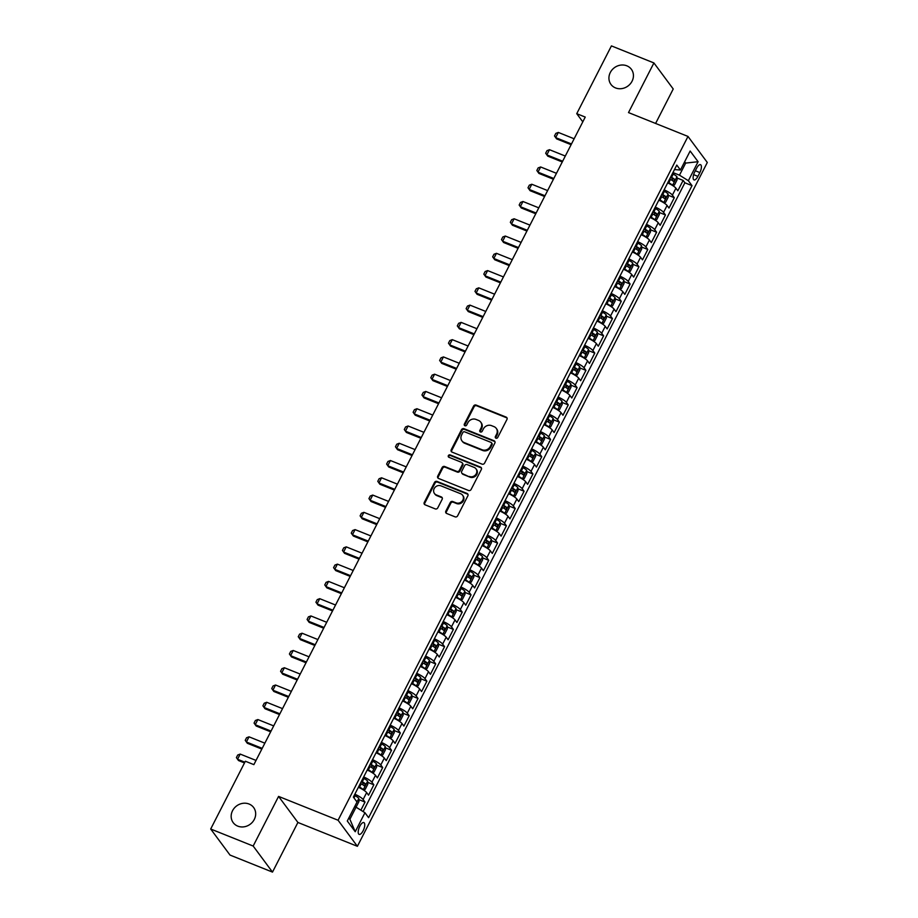 <?xml version="1.0" encoding="UTF-8"?>
<svg xmlns="http://www.w3.org/2000/svg" width="918" height="918" viewBox="0 0 918 918"><rect width="100%" height="100%" fill="white"/><g stroke="black" fill="none" stroke-linecap="round" stroke-linejoin="round"><path stroke-width="1.38" d="M495.949 438.196A1.366 1.228 -36.6 0 0 497.717 437.473L506.943 419.469A1.951 1.744 -36.6 0 0 506.139 417.105L476.109 405.067A1.951 1.744 -36.6 0 0 473.573 406.089L464.359 424.093A1.366 1.228 -36.6 0 0 464.921 425.757A1.366 1.228 -36.6 0 0 466.688 425.034L467.882 422.705A6.231 5.6 -36.6 0 1 475.994 419.423L478.496 420.421A6.231 5.6 -36.6 0 1 480.734 422.131A6.231 5.6 -36.6 0 1 481.066 427.983L479.873 430.324A1.366 1.228 -36.6 0 0 480.435 431.976A1.366 1.228 -36.6 0 0 482.202 431.253L483.396 428.924A6.231 5.6 -36.6 0 1 491.509 425.642L494.022 426.64A6.231 5.6 -36.6 0 1 496.248 428.35A6.231 5.6 -36.6 0 1 496.581 434.214L495.387 436.543A1.366 1.228 -36.6 0 0 495.949 438.196M249.076 804.03A12.703 11.406 -36.6 0 0 234.297 808.092A12.703 11.406 -36.6 0 0 233.206 822.643A12.703 11.406 -36.6 0 0 237.762 826.131A12.703 11.406 -36.6 0 0 252.542 822.058A12.703 11.406 -36.6 0 0 253.632 807.507A12.703 11.406 -36.6 0 0 249.076 804.03M626.833 65.821A12.703 11.406 -36.6 0 0 612.054 69.883A12.703 11.406 -36.6 0 0 610.975 84.433A12.703 11.406 -36.6 0 0 615.53 87.921A12.703 11.406 -36.6 0 0 630.299 83.848A12.703 11.406 -36.6 0 0 631.389 69.298A12.703 11.406 -36.6 0 0 626.833 65.821M363.149 830.733A6.357 2.456 111.8 0 0 363.849 822.585A6.357 2.456 111.8 0 0 359.81 826.223A6.357 2.456 111.8 0 0 359.11 834.37A6.357 2.456 111.8 0 0 363.149 830.733M445.861 511.108A1.951 1.744 -36.6 0 0 446.664 513.472L455.087 516.857A1.951 1.744 -36.6 0 0 457.623 515.824L467.859 495.823A1.951 1.744 -36.6 0 0 467.067 493.459L437.037 481.422A1.951 1.744 -36.6 0 0 434.501 482.443L424.265 502.444A1.951 1.744 -36.6 0 0 425.068 504.808L435.235 508.893A1.951 1.744 -36.6 0 0 437.771 507.872L442.155 499.312A1.951 1.744 -36.6 0 0 441.351 496.948L436.302 494.917A5.21 4.682 -36.6 0 1 434.891 487.527A5.21 4.682 -36.6 0 1 440.95 485.851L460.721 493.781A5.21 4.682 -36.6 0 1 462.144 501.171A5.21 4.682 -36.6 0 1 456.074 502.846L452.781 501.526A1.951 1.744 -36.6 0 0 450.245 502.548L445.861 511.108L446.389 511.819A1.951 1.744 -36.6 0 0 446.286 513.254M278.579 796.399L253.173 846.04L210.692 829.011L230.005 855.06L272.497 872.1L297.902 822.459L357.389 846.304L338.076 820.244L278.579 796.399L297.902 822.459M655.601 123.448L673.227 88.989L653.914 62.94L628.509 112.581L687.995 136.438L338.076 820.244M653.914 62.94L611.422 45.9L576.745 113.683L582.804 121.853M210.692 829.011L245.37 761.229L253.873 764.637L585.236 117.079L576.745 113.683M482.065 464.141A1.951 1.744 -36.6 0 0 484.601 463.108L494.836 443.107A1.951 1.744 -36.6 0 0 494.033 440.743L464.003 428.706A1.951 1.744 -36.6 0 0 461.467 429.739L451.231 449.74A1.951 1.744 -36.6 0 0 452.035 452.104L482.065 464.141M481.353 469.465L471.118 489.466A1.951 1.744 -36.6 0 1 468.582 490.499L438.552 478.45A1.951 1.744 -36.6 0 1 437.748 476.086L442.132 467.537A1.951 1.744 -36.6 0 1 444.668 466.505L456.843 471.393A1.951 1.744 -36.6 0 0 459.379 470.36L462.282 464.68A1.951 1.744 -36.6 0 0 461.49 462.316L448.81 457.233A1.366 1.228 -36.6 0 1 450.015 454.869L480.55 467.101A1.951 1.744 -36.6 0 1 481.353 469.465M360.866 810.181L365.02 802.08L358.869 799.612M354.841 794.219A7.941 1.698 27.1 0 1 363.115 799.509L366.649 792.601L368.554 795.172L373.856 784.81L367.705 782.343M363.677 776.949A7.941 1.698 27.1 0 1 371.951 782.239L375.485 775.331L377.39 777.902L382.691 767.54L376.541 765.073M372.513 759.679A7.941 1.698 27.1 0 1 380.786 764.969L384.321 758.061L386.226 760.632L391.527 750.27L385.376 747.803M381.349 742.41A7.941 1.698 27.1 0 1 389.622 747.7L393.156 740.792L395.061 743.362L400.363 733L394.212 730.533M390.184 725.14A7.941 1.698 27.1 0 1 398.458 730.43L401.992 723.522L403.897 726.092L409.199 715.73L403.048 713.263M399.02 707.87A7.941 1.698 27.1 0 1 407.294 713.16L410.828 706.252L412.733 708.822L418.034 698.472L411.884 696.005M407.856 690.6A7.941 1.698 27.1 0 1 416.129 695.901L419.664 688.993L421.569 691.564L426.87 681.202L420.719 678.735M416.692 673.342A7.941 1.698 27.1 0 1 424.965 678.631L428.499 671.724L430.416 674.294L435.717 663.932L429.555 661.465M425.527 656.072A7.941 1.698 27.1 0 1 433.812 661.362L437.347 654.454L439.252 657.024L444.553 646.662L438.391 644.195M434.363 638.802A7.941 1.698 27.1 0 1 442.648 644.092L446.182 637.184L448.087 639.754L453.389 629.392L447.227 626.925M443.199 621.532A7.941 1.698 27.1 0 1 451.484 626.822L455.018 619.914L456.923 622.484L462.224 612.122L456.074 609.655M452.035 604.262A7.941 1.698 27.1 0 1 460.32 609.552L463.854 602.644L465.759 605.214L471.06 594.864L464.91 592.397M460.87 586.992A7.941 1.698 27.1 0 1 469.155 592.294L472.69 585.386L474.595 587.956L479.896 577.594L473.745 575.127M469.706 569.734A7.941 1.698 27.1 0 1 477.991 575.024L481.525 568.116L483.43 570.686L488.732 560.324L482.581 557.857M478.542 552.464A7.941 1.698 27.1 0 1 486.827 557.754L490.361 550.846L492.266 553.416L497.567 543.054L491.417 540.587M487.389 535.194A7.941 1.698 27.1 0 1 495.663 540.484L499.197 533.576L501.102 536.146L506.403 525.784L500.253 523.317M496.225 517.924A7.941 1.698 27.1 0 1 504.498 523.214L508.033 516.306L509.938 518.877L515.239 508.515L509.088 506.047M505.061 500.654A7.941 1.698 27.1 0 1 513.334 505.944L516.868 499.036L518.773 501.607L524.075 491.245L517.924 488.778M513.896 483.384A7.941 1.698 27.1 0 1 522.17 488.674L525.704 481.778L527.609 484.348L532.91 473.986L526.76 471.519M522.732 466.114A7.941 1.698 27.1 0 1 531.006 471.416L534.54 464.508L536.445 467.078L541.746 456.716L535.596 454.249M531.568 448.856A7.941 1.698 27.1 0 1 539.841 454.146L543.376 447.238L545.281 449.809L550.582 439.447L544.431 436.979M540.404 431.586A7.941 1.698 27.1 0 1 548.677 436.876L552.211 429.968L554.116 432.539L559.429 422.177L553.267 419.71M549.239 414.316A7.941 1.698 27.1 0 1 557.513 419.606L561.047 412.698L562.963 415.269L568.265 404.907L562.103 402.44M558.075 397.046A7.941 1.698 27.1 0 1 566.36 402.336L569.894 395.428L571.799 397.999L577.101 387.637L570.939 385.17M566.911 379.777A7.941 1.698 27.1 0 1 575.196 385.067L578.73 378.159L580.635 380.729L585.936 370.379L579.774 367.911M575.747 362.507A7.941 1.698 27.1 0 1 584.032 367.808L587.566 360.9L589.471 363.471L594.772 353.109L588.622 350.642M584.582 345.248A7.941 1.698 27.1 0 1 592.867 350.538L596.402 343.63L598.306 346.201L603.608 335.839L597.457 333.372M593.418 327.978A7.941 1.698 27.1 0 1 601.703 333.268L605.237 326.36L607.142 328.931L612.444 318.569L606.293 316.102M602.254 310.709A7.941 1.698 27.1 0 1 610.539 315.999L614.073 309.091L615.978 311.661L621.279 301.299L615.129 298.832M611.09 293.439A7.941 1.698 27.1 0 1 619.375 298.729L622.909 291.821L624.814 294.391L630.115 284.029L623.965 281.562M619.937 276.169A7.941 1.698 27.1 0 1 628.21 281.459L631.745 274.551L633.649 277.121L638.951 266.759L632.8 264.292M628.773 258.899A7.941 1.698 27.1 0 1 637.046 264.189L640.58 257.292L642.485 259.863L647.787 249.501L641.636 247.034M637.608 241.641A7.941 1.698 27.1 0 1 645.882 246.931L649.416 240.023L651.321 242.593L656.622 232.231L650.472 229.764M646.444 224.371A7.941 1.698 27.1 0 1 654.718 229.661L658.252 222.753L660.157 225.323L665.458 214.961L659.308 212.494M655.28 207.101A7.941 1.698 27.1 0 1 663.553 212.391L667.088 205.483L668.992 208.053L674.294 197.691L672.389 195.121A7.941 1.698 -152.9 0 0 664.116 189.831M668.143 195.224L674.294 197.691M696.624 168.212L694.674 172.01A6.151 2.375 111.8 0 0 694.008 179.905A6.151 2.375 111.8 0 0 697.909 176.371L699.86 172.573A6.151 2.375 111.8 0 0 700.526 164.678A6.151 2.375 111.8 0 0 696.624 168.212M357.389 846.304L707.308 162.486L687.995 136.438M348.874 817.927L349.884 819.269L356.069 807.186L364.951 812.728L368.6 817.663L692.023 185.643L688.362 180.72L679.481 175.177L672.951 172.561M364.951 812.728L355.232 831.719L347.291 821.013L357.022 802.022L353.361 797.099L676.784 165.079L680.433 170.014L690.152 151.022L698.093 161.717L688.362 180.72M363.115 811.581L684.885 182.785L683.13 180.421L677.828 190.783L675.923 188.213A7.941 1.698 -152.9 0 0 667.65 182.923M663.553 212.391L665.458 214.961M654.718 229.661L656.622 232.231M645.882 246.931L647.787 249.501M637.046 264.189L638.951 266.759M628.21 281.459L630.115 284.029M619.375 298.729L621.279 301.299M610.539 315.999L612.444 318.569M601.703 333.268L603.608 335.839M592.867 350.538L594.772 353.109M584.032 367.808L585.936 370.379M575.196 385.067L577.101 387.637M566.36 402.336L568.265 404.907M557.513 419.606L559.429 422.177M548.677 436.876L550.582 439.447M539.841 454.146L541.746 456.716M531.006 471.416L532.91 473.986M522.17 488.674L524.075 491.245M513.334 505.944L515.239 508.515M504.498 523.214L506.403 525.784M495.663 540.484L497.567 543.054M486.827 557.754L488.732 560.324M477.991 575.024L479.896 577.594M469.155 592.294L471.06 594.864M460.32 609.552L462.224 612.122M451.484 626.822L453.389 629.392M442.648 644.092L444.553 646.662M433.812 661.362L435.717 663.932M424.965 678.631L426.87 681.202M416.129 695.901L418.034 698.472M407.294 713.16L409.199 715.73M398.458 730.43L400.363 733M389.622 747.7L391.527 750.27M380.786 764.969L382.691 767.54M371.951 782.239L373.856 784.81M363.115 799.509L365.02 802.08M356.069 807.186L354.658 806.624M679.481 175.177L685.666 163.083L684.667 161.74M684.266 162.52L685.666 163.083L698.093 161.717M674.466 169.601L680.433 170.014M253.173 846.04L272.497 872.1M676.979 177.954L683.13 180.421M684.885 182.785L692.023 185.643M667.088 205.483A7.941 1.698 -152.9 0 0 658.814 200.193M658.252 222.753A7.941 1.698 -152.9 0 0 649.978 217.463M649.416 240.023A7.941 1.698 -152.9 0 0 641.143 234.733M640.58 257.292A7.941 1.698 -152.9 0 0 632.307 251.991M631.745 274.551A7.941 1.698 -152.9 0 0 623.471 269.261M622.909 291.821A7.941 1.698 -152.9 0 0 614.635 286.531M614.073 309.091A7.941 1.698 -152.9 0 0 605.788 303.801M605.237 326.36A7.941 1.698 -152.9 0 0 596.952 321.07M596.402 343.63A7.941 1.698 -152.9 0 0 588.117 338.34M587.566 360.9A7.941 1.698 -152.9 0 0 579.281 355.599M578.73 378.159A7.941 1.698 -152.9 0 0 570.445 372.869M569.894 395.428A7.941 1.698 -152.9 0 0 561.609 390.139M561.047 412.698A7.941 1.698 -152.9 0 0 552.774 407.408M552.211 429.968A7.941 1.698 -152.9 0 0 543.938 424.678M543.376 447.238A7.941 1.698 -152.9 0 0 535.102 441.948M534.54 464.508A7.941 1.698 -152.9 0 0 526.266 459.218M525.704 481.778A7.941 1.698 -152.9 0 0 517.431 476.476M516.868 499.036A7.941 1.698 -152.9 0 0 508.595 493.746M508.033 516.306A7.941 1.698 -152.9 0 0 499.759 511.016M499.197 533.576A7.941 1.698 -152.9 0 0 490.923 528.286M490.361 550.846A7.941 1.698 -152.9 0 0 482.076 545.556M481.525 568.116A7.941 1.698 -152.9 0 0 473.24 562.826M472.69 585.386A7.941 1.698 -152.9 0 0 464.405 580.084M463.854 602.644A7.941 1.698 -152.9 0 0 455.569 597.354M455.018 619.914A7.941 1.698 -152.9 0 0 446.733 614.624M446.182 637.184A7.941 1.698 -152.9 0 0 437.897 631.894M437.347 654.454A7.941 1.698 -152.9 0 0 429.062 649.164M428.499 671.724A7.941 1.698 -152.9 0 0 420.226 666.434M419.664 688.993A7.941 1.698 -152.9 0 0 411.39 683.703M410.828 706.252A7.941 1.698 -152.9 0 0 402.554 700.962M401.992 723.522A7.941 1.698 -152.9 0 0 393.719 718.232M393.156 740.792A7.941 1.698 -152.9 0 0 384.883 735.502M384.321 758.061A7.941 1.698 -152.9 0 0 376.047 752.771M375.485 775.331A7.941 1.698 -152.9 0 0 367.211 770.041M366.649 792.601A7.941 1.698 -152.9 0 0 358.376 787.311M355.232 831.719L349.884 819.269M495.789 438.115A1.366 1.228 -36.6 0 1 495.904 437.243L497.097 434.914A6.231 5.6 -36.6 0 0 496.776 429.062L496.248 428.35M480.734 422.131L481.261 422.842A6.231 5.6 -36.6 0 1 481.583 428.695L480.389 431.024A1.366 1.228 -36.6 0 0 480.275 431.896M507.046 418.023A1.951 1.744 -36.6 0 0 506.656 417.805L476.626 405.767A1.951 1.744 -36.6 0 0 474.09 406.789L464.875 424.804A1.366 1.228 -36.6 0 0 464.76 425.677M494.951 441.673A1.951 1.744 -36.6 0 0 494.561 441.455L464.531 429.417A1.951 1.744 -36.6 0 0 461.995 430.439L451.759 450.44A1.951 1.744 -36.6 0 0 451.656 451.874M491.543 444.037A1.366 1.228 -36.6 0 0 490.992 442.384L464.623 431.816A1.366 1.228 -36.6 0 0 462.856 432.539L461.593 434.994A6.231 5.6 -36.6 0 0 461.926 440.847A6.231 5.6 -36.6 0 0 464.164 442.556L482.179 449.786A6.231 5.6 -36.6 0 0 490.292 446.492L491.543 444.037L492.071 444.748A1.366 1.228 -36.6 0 0 492.002 443.463L491.474 442.763M461.926 440.847L462.442 441.547A6.231 5.6 -36.6 0 0 464.68 443.256L464.164 442.556M492.071 444.748L490.809 447.204A6.231 5.6 -36.6 0 1 482.696 450.486L464.68 443.256M462.179 462.856L462.706 463.556A1.951 1.744 -36.6 0 1 462.81 465.392L459.907 471.072A1.951 1.744 -36.6 0 1 457.371 472.093L445.184 467.205A1.951 1.744 -36.6 0 0 442.648 468.237L438.276 476.798A1.951 1.744 -36.6 0 0 438.161 478.232M481.457 468.031A1.951 1.744 -36.6 0 0 481.066 467.813L450.543 455.569A1.366 1.228 -36.6 0 0 448.65 457.164M469.477 476.453A5.21 4.682 -36.6 0 0 475.994 468.823A5.21 4.682 -36.6 0 0 474.124 467.388L467.159 464.6A1.951 1.744 -36.6 0 0 464.623 465.621L461.72 471.301A1.951 1.744 -36.6 0 0 462.511 473.665L470.005 477.165A5.21 4.682 -36.6 0 0 476.511 469.523L475.994 468.823M461.823 473.126L462.339 473.837A1.951 1.744 -36.6 0 0 463.039 474.365L462.511 473.665M470.005 477.165L463.039 474.365M462.58 495.204L463.108 495.915A5.21 4.682 -36.6 0 1 456.602 503.546L453.308 502.226A1.951 1.744 -36.6 0 0 450.772 503.259L446.389 511.819M434.444 493.494L434.96 494.194A5.21 4.682 -36.6 0 0 436.83 495.628L436.302 494.917M442.269 497.866A1.951 1.744 -36.6 0 0 441.879 497.648L436.83 495.628M467.973 494.389A1.951 1.744 -36.6 0 0 467.583 494.171L437.553 482.122A1.951 1.744 -36.6 0 0 435.017 483.155L424.782 503.156A1.951 1.744 -36.6 0 0 424.678 504.59M672.056 185.172L674.432 185.034L677.082 179.859L676.922 176.715A5.267 1.125 -152.9 0 0 673.227 174.099L672.389 173.651M669.417 183.738L667.719 182.774M672.504 185.356A5.267 1.125 -152.9 0 0 668.809 182.728L667.971 182.292M669.658 179.01L670.484 179.446A5.267 1.125 27.1 0 1 673.582 181.466L674.638 179.389A5.267 1.125 -152.9 0 0 671.551 177.369L670.714 176.933M670.461 177.426L672.194 178.413L672.401 180.031M574.14 138.779L558.316 132.433L555.665 137.62L571.489 143.954M558.316 132.433L555.826 133.374L554.506 135.967L556.606 138.882L571.111 144.7M663.221 202.442L665.596 202.304L668.247 197.129L668.086 193.985A5.267 1.125 -152.9 0 0 664.391 191.357L663.553 190.921M660.581 201.008L658.883 200.044M663.668 202.626A5.267 1.125 -152.9 0 0 659.973 199.998L659.135 199.55M660.822 196.28L661.649 196.716A5.267 1.125 27.1 0 1 664.735 198.724L665.802 196.659A5.267 1.125 -152.9 0 0 662.716 194.639L661.878 194.203M661.626 194.696L663.358 195.672L663.565 197.301M565.304 156.049L549.48 149.703L546.83 154.878L562.654 161.224M549.48 149.703L546.99 150.644L545.671 153.226L547.759 156.152L562.275 161.97M654.385 219.712L656.76 219.574L659.411 214.387L659.25 211.255A5.267 1.125 -152.9 0 0 655.555 208.627L654.718 208.191M651.746 218.277L650.047 217.314M654.821 219.895A5.267 1.125 -152.9 0 0 651.137 217.268L650.3 216.82M651.975 213.538L652.813 213.986A5.267 1.125 27.1 0 1 655.9 215.994L656.967 213.928A5.267 1.125 -152.9 0 0 653.88 211.909L653.042 211.473M652.79 211.966L654.523 212.942L654.729 214.56M556.469 173.318L540.645 166.973L537.982 172.148L553.818 178.494M540.645 166.973L538.155 167.902L536.835 170.496L538.923 173.422L553.439 179.239M645.549 236.982L647.913 236.844L650.564 231.657L650.403 228.525A5.267 1.125 -152.9 0 0 646.72 225.897L645.882 225.461M642.91 235.536L641.212 234.583M645.985 237.154A5.267 1.125 -152.9 0 0 642.302 234.538L641.464 234.09M643.139 230.808L643.977 231.256A5.267 1.125 27.1 0 1 647.064 233.264L648.131 231.198A5.267 1.125 -152.9 0 0 645.044 229.179L644.207 228.743M643.954 229.225L645.687 230.211L645.893 231.829M547.621 190.588L531.797 184.243L529.147 189.418L544.971 195.763M531.797 184.243L529.319 185.172L527.999 187.765L530.088 190.692L544.604 196.498M636.702 254.252L639.077 254.114L641.728 248.927L641.567 245.794A5.267 1.125 -152.9 0 0 637.884 243.167L637.046 242.731M634.074 252.806L632.376 251.853M637.149 254.424A5.267 1.125 -152.9 0 0 633.466 251.796L632.628 251.36M634.304 248.078L635.141 248.514A5.267 1.125 27.1 0 1 638.228 250.534L639.295 248.457A5.267 1.125 -152.9 0 0 636.197 246.449L635.371 246.001M635.118 246.494L636.851 247.481L637.058 249.099M538.786 207.847L522.962 201.501L520.311 206.688L536.135 213.033M522.962 201.501L520.483 202.442L519.163 205.035L521.252 207.95L535.756 213.768M627.866 271.521L630.241 271.372L632.892 266.197L632.731 263.064A5.267 1.125 -152.9 0 0 629.048 260.437L628.21 259.989M625.238 270.076L623.54 269.123M628.314 271.694A5.267 1.125 -152.9 0 0 624.63 269.066L623.792 268.63M625.468 265.348L626.305 265.784A5.267 1.125 27.1 0 1 629.392 267.804L630.459 265.727A5.267 1.125 -152.9 0 0 627.361 263.718L626.535 263.271M626.283 263.764L628.004 264.751L628.222 266.369M529.95 225.117L514.126 218.771L511.475 223.958L527.299 230.303M514.126 218.771L511.647 219.712L510.328 222.305L512.416 225.22L526.921 231.038M619.03 288.78L621.406 288.642L624.056 283.467L623.896 280.334A5.267 1.125 -152.9 0 0 620.212 277.706L619.375 277.259M616.391 287.345L614.704 286.382M619.478 288.963A5.267 1.125 -152.9 0 0 615.794 286.336L614.957 285.9M616.632 282.618L617.47 283.054A5.267 1.125 27.1 0 1 620.557 285.073L621.624 282.996A5.267 1.125 -152.9 0 0 618.525 280.988L617.699 280.541M617.447 281.034L619.168 282.021L619.386 283.639M521.114 242.386L505.29 236.041L502.639 241.227L518.463 247.573M505.29 236.041L502.812 236.982L501.492 239.575L503.58 242.49L518.085 248.308M610.195 306.05L612.57 305.912L615.221 300.737L615.06 297.593A5.267 1.125 -152.9 0 0 611.377 294.965L610.539 294.529M607.555 304.615L605.869 303.651M610.642 306.233A5.267 1.125 -152.9 0 0 606.959 303.606L606.121 303.169M607.796 299.888L608.634 300.324A5.267 1.125 27.1 0 1 611.721 302.343L612.776 300.266A5.267 1.125 -152.9 0 0 609.69 298.247L608.864 297.811M608.611 298.304L610.332 299.279L610.539 300.909M512.278 259.656L496.454 253.311L493.804 258.486L509.628 264.832M496.454 253.311L493.976 254.252L492.645 256.833L494.745 259.76L509.249 265.577M601.359 323.32L603.734 323.182L606.385 317.995L606.224 314.863A5.267 1.125 -152.9 0 0 602.541 312.235L601.703 311.799M598.72 321.885L597.033 320.921M601.806 323.503A5.267 1.125 -152.9 0 0 598.111 320.875L597.285 320.428M598.961 317.146L599.798 317.594A5.267 1.125 27.1 0 1 602.885 319.602L603.941 317.536A5.267 1.125 -152.9 0 0 600.854 315.517L600.016 315.081M599.775 315.574L601.497 316.549L601.703 318.167M503.443 276.926L487.619 270.581L484.968 275.756L500.792 282.101M487.619 270.581L485.14 271.521L483.809 274.103L485.909 277.029L500.413 282.847M592.523 340.589L594.898 340.452L597.549 335.265L597.389 332.132A5.267 1.125 -152.9 0 0 593.694 329.505L592.867 329.069M589.884 339.144L588.197 338.191M592.971 340.762A5.267 1.125 -152.9 0 0 589.276 338.145L588.449 337.698M590.125 334.416L590.962 334.863A5.267 1.125 27.1 0 1 594.049 336.872L595.105 334.806A5.267 1.125 -152.9 0 0 592.018 332.786L591.181 332.35M590.94 332.832L592.661 333.819L592.867 335.437M494.607 294.196L478.783 287.85L476.132 293.026L491.956 299.371M478.783 287.85L476.304 288.78L474.973 291.373L477.073 294.299L491.578 300.117M583.687 357.859L586.063 357.722L588.713 352.535L588.553 349.402A5.267 1.125 -152.9 0 0 584.858 346.774L584.032 346.338M581.048 356.413L579.361 355.461M584.135 358.031A5.267 1.125 -152.9 0 0 580.44 355.404L579.614 354.968M581.289 351.686L582.127 352.133A5.267 1.125 27.1 0 1 585.214 354.141L586.269 352.064A5.267 1.125 -152.9 0 0 583.182 350.056L582.345 349.62M582.092 350.102L583.825 351.089L584.032 352.707M485.771 311.454L469.947 305.12L467.296 310.295L483.12 316.641M469.947 305.12L467.469 306.05L466.137 308.643L468.237 311.558L482.742 317.376M574.852 375.129L577.227 374.98L579.878 369.805L579.717 366.672A5.267 1.125 -152.9 0 0 576.022 364.044L575.196 363.597M572.212 373.683L570.526 372.731M575.299 375.301A5.267 1.125 -152.9 0 0 571.604 372.674L570.778 372.238M572.453 368.956L573.291 369.392A5.267 1.125 27.1 0 1 576.378 371.411L577.433 369.334A5.267 1.125 -152.9 0 0 574.347 367.326L573.509 366.879M573.257 367.372L574.989 368.359L575.196 369.977M476.935 328.724L461.111 322.379L458.461 327.565L474.285 333.911M461.111 322.379L458.633 323.32L457.302 325.913L459.402 328.828L473.906 334.645M566.016 392.388L568.391 392.25L571.042 387.075L570.881 383.942A5.267 1.125 -152.9 0 0 567.186 381.314L566.36 380.867M563.377 390.953L561.69 390.001M566.463 392.571A5.267 1.125 -152.9 0 0 562.768 389.943L561.931 389.507M563.618 386.226L564.455 386.662A5.267 1.125 27.1 0 1 567.542 388.681L568.598 386.604A5.267 1.125 -152.9 0 0 565.511 384.596L564.673 384.149M564.421 384.642L566.154 385.629L566.36 387.247M468.1 345.994L452.276 339.649L449.625 344.835L465.449 351.181M452.276 339.649L449.797 340.589L448.466 343.183L450.566 346.097L465.07 351.915M557.18 409.657L559.555 409.52L562.206 404.345L562.045 401.2A5.267 1.125 -152.9 0 0 558.351 398.584L557.513 398.137M554.541 408.223L552.854 407.259M557.628 409.841A5.267 1.125 -152.9 0 0 553.933 407.213L553.095 406.777M554.782 403.495L555.608 403.931A5.267 1.125 27.1 0 1 558.706 405.951L559.762 403.874A5.267 1.125 -152.9 0 0 556.675 401.854L555.838 401.418M555.585 401.912L557.318 402.899L557.524 404.517M459.264 363.264L443.44 356.918L440.789 362.105L456.613 368.439M443.44 356.918L440.961 357.859L439.63 360.441L441.73 363.367L456.235 369.185M548.344 426.927L550.72 426.79L553.37 421.614L553.21 418.47A5.267 1.125 -152.9 0 0 549.515 415.843L548.677 415.406M545.705 425.493L544.007 424.529M548.792 427.111A5.267 1.125 -152.9 0 0 545.097 424.483L544.259 424.036M545.946 420.754L546.772 421.201A5.267 1.125 27.1 0 1 549.871 423.209L550.926 421.144A5.267 1.125 -152.9 0 0 547.839 419.124L547.002 418.688M546.749 419.182L548.482 420.157L548.689 421.787M450.428 380.534L434.604 374.188L431.953 379.363L447.777 385.709M434.604 374.188L432.126 375.129L430.794 377.711L432.894 380.637L447.399 386.455M539.509 444.197L541.884 444.06L544.535 438.873L544.374 435.74A5.267 1.125 -152.9 0 0 540.679 433.112L539.841 432.676M536.869 442.763L535.171 441.799M539.956 444.381A5.267 1.125 -152.9 0 0 536.261 441.753L535.423 441.306M537.11 438.024L537.937 438.471A5.267 1.125 27.1 0 1 541.035 440.479L542.09 438.414A5.267 1.125 -152.9 0 0 539.004 436.394L538.166 435.958M537.914 436.452L539.646 437.427L539.853 439.045M441.592 397.804L425.768 391.458L423.118 396.633L438.942 402.979M425.768 391.458L423.278 392.388L421.959 394.981L424.059 397.907L438.563 403.725M530.673 461.467L533.048 461.329L535.699 456.143L535.538 453.01A5.267 1.125 -152.9 0 0 531.843 450.382L531.006 449.946M528.034 460.021L526.335 459.069M531.12 461.639A5.267 1.125 -152.9 0 0 527.425 459.011L526.588 458.575M528.275 455.294L529.101 455.741A5.267 1.125 27.1 0 1 532.188 457.749L533.255 455.684A5.267 1.125 -152.9 0 0 530.168 453.664L529.33 453.228M529.078 453.71L530.811 454.697L531.017 456.315M432.757 415.074L416.933 408.728L414.282 413.903L430.106 420.249M416.933 408.728L414.443 409.657L413.123 412.251L415.211 415.177L429.727 420.983M521.837 478.737L524.212 478.599L526.863 473.413L526.691 470.28A5.267 1.125 -152.9 0 0 523.008 467.652L522.17 467.216M519.198 477.291L517.5 476.339M522.273 478.909A5.267 1.125 -152.9 0 0 518.59 476.281L517.752 475.845M519.427 472.563L520.265 472.999A5.267 1.125 27.1 0 1 523.352 475.019L524.419 472.942A5.267 1.125 -152.9 0 0 521.332 470.934L520.495 470.486M520.242 470.98L521.975 471.967L522.181 473.585M423.921 432.332L408.097 425.986L405.435 431.173L421.27 437.519M408.097 425.986L405.607 426.927L404.287 429.521L406.376 432.435L420.892 438.253M513.001 495.995L515.365 495.858L518.016 490.682L517.855 487.55A5.267 1.125 -152.9 0 0 514.172 484.922L513.334 484.474M510.362 494.561L508.664 493.609M513.437 496.179A5.267 1.125 -152.9 0 0 509.754 493.551L508.916 493.115M510.592 489.833L511.429 490.269A5.267 1.125 27.1 0 1 514.516 492.289L515.583 490.212A5.267 1.125 -152.9 0 0 512.496 488.204L511.659 487.756M511.406 488.25L513.139 489.237L513.346 490.855M415.074 449.602L399.25 443.256L396.599 448.443L412.423 454.789M399.25 443.256L396.771 444.197L395.451 446.791L397.54 449.705L412.044 455.523M504.154 513.265L506.529 513.128L509.18 507.952L509.02 504.808A5.267 1.125 -152.9 0 0 505.336 502.192L504.498 501.744M501.526 511.831L499.828 510.867M504.602 513.449A5.267 1.125 -152.9 0 0 500.918 510.821L500.08 510.385M501.756 507.103L502.594 507.539A5.267 1.125 27.1 0 1 505.68 509.559L506.747 507.482A5.267 1.125 -152.9 0 0 503.649 505.474L502.823 505.026M502.571 505.52L504.303 506.506L504.51 508.124M406.238 466.872L390.414 460.526L387.763 465.713L403.587 472.059M390.414 460.526L387.935 461.467L386.616 464.06L388.704 466.975L403.209 472.793M495.318 530.535L497.694 530.397L500.344 525.222L500.184 522.078A5.267 1.125 -152.9 0 0 496.5 519.45L495.663 519.014M492.691 529.101L490.992 528.137M495.766 530.719A5.267 1.125 -152.9 0 0 492.082 528.091L491.245 527.643M492.92 524.373L493.758 524.809A5.267 1.125 27.1 0 1 496.845 526.817L497.912 524.752A5.267 1.125 -152.9 0 0 494.813 522.732L493.987 522.296M493.735 522.79L495.456 523.765L495.674 525.394M397.402 484.142L381.578 477.796L378.927 482.971L394.751 489.317M381.578 477.796L379.1 478.737L377.78 481.319L379.868 484.245L394.373 490.063M486.483 547.805L488.858 547.667L491.509 542.481L491.348 539.348A5.267 1.125 -152.9 0 0 487.665 536.72L486.827 536.284M483.843 546.371L482.157 545.407M486.93 547.989A5.267 1.125 -152.9 0 0 483.247 545.361L482.409 544.913M484.084 541.631L484.922 542.079A5.267 1.125 27.1 0 1 488.009 544.087L489.076 542.022A5.267 1.125 -152.9 0 0 485.978 540.002L485.152 539.566M484.899 540.059L486.62 541.035L486.838 542.653M388.566 501.412L372.742 495.066L370.092 500.241L385.916 506.587M372.742 495.066L370.264 496.007L368.944 498.589L371.033 501.515L385.537 507.333M477.647 565.075L480.022 564.937L482.673 559.75L482.512 556.618A5.267 1.125 -152.9 0 0 478.829 553.99L477.991 553.554M475.008 563.629L473.321 562.677M478.094 565.247A5.267 1.125 -152.9 0 0 474.411 562.631L473.573 562.183M475.249 558.901L476.086 559.349A5.267 1.125 27.1 0 1 479.173 561.357L480.229 559.291A5.267 1.125 -152.9 0 0 477.142 557.272L476.316 556.836M476.063 557.318L477.785 558.305L477.991 559.923M379.731 518.681L363.907 512.336L361.256 517.511L377.08 523.857M363.907 512.336L361.428 513.265L360.097 515.859L362.197 518.785L376.701 524.591M468.811 582.345L471.186 582.207L473.837 577.02L473.677 573.888A5.267 1.125 -152.9 0 0 469.982 571.26L469.155 570.824M466.172 580.899L464.485 579.946M469.259 582.517A5.267 1.125 -152.9 0 0 465.564 579.889L464.738 579.453M466.413 576.171L467.251 576.607A5.267 1.125 27.1 0 1 470.337 578.627L471.393 576.55A5.267 1.125 -152.9 0 0 468.306 574.542L467.469 574.106M467.228 574.588L468.949 575.575L469.155 577.192M370.895 535.94L355.071 529.606L352.42 534.781L368.244 541.127M355.071 529.606L352.592 530.535L351.261 533.129L353.361 536.043L367.866 541.861M459.975 599.615L462.351 599.465L465.001 594.29L464.841 591.158A5.267 1.125 -152.9 0 0 461.146 588.53L460.32 588.082M457.336 598.169L455.649 597.216M460.423 599.787A5.267 1.125 -152.9 0 0 456.728 597.159L455.902 596.723M457.577 593.441L458.415 593.877A5.267 1.125 27.1 0 1 461.502 595.897L462.557 593.82A5.267 1.125 -152.9 0 0 459.47 591.812L458.633 591.364M458.38 591.858L460.113 592.844L460.32 594.462M362.059 553.21L346.235 546.864L343.584 552.051L359.408 558.396M346.235 546.864L343.757 547.805L342.425 550.398L344.525 553.313L359.03 559.131M451.14 616.873L453.515 616.735L456.166 611.56L456.005 608.427A5.267 1.125 -152.9 0 0 452.31 605.8L451.484 605.352M448.5 615.439L446.814 614.475M451.587 617.057A5.267 1.125 -152.9 0 0 447.892 614.429L447.066 613.993M448.741 610.711L449.579 611.147A5.267 1.125 27.1 0 1 452.666 613.167L453.721 611.09A5.267 1.125 -152.9 0 0 450.635 609.082L449.797 608.634M449.545 609.127L451.277 610.114L451.484 611.732M353.223 570.48L337.399 564.134L334.749 569.321L350.573 575.666M337.399 564.134L334.921 565.075L333.59 567.668L335.69 570.583L350.194 576.401M442.304 634.143L444.679 634.005L447.33 628.83L447.169 625.686A5.267 1.125 -152.9 0 0 443.474 623.058L442.648 622.622M439.665 632.709L437.978 631.745M442.751 634.327A5.267 1.125 -152.9 0 0 439.056 631.699L438.23 631.263M439.906 627.981L440.743 628.417A5.267 1.125 27.1 0 1 443.83 630.436L444.886 628.36A5.267 1.125 -152.9 0 0 441.799 626.34L440.961 625.904M440.709 626.397L442.442 627.384L442.648 629.002M344.388 587.75L328.564 581.404L325.913 586.591L341.737 592.925M328.564 581.404L326.085 582.345L324.754 584.927L326.854 587.853L341.358 593.671M433.468 651.413L435.843 651.275L438.494 646.088L438.334 642.956A5.267 1.125 -152.9 0 0 434.639 640.328L433.812 639.892M430.829 649.978L429.142 649.015M433.916 651.596A5.267 1.125 -152.9 0 0 430.221 648.969L429.383 648.521M431.07 645.239L431.908 645.687A5.267 1.125 27.1 0 1 434.994 647.695L436.05 645.629A5.267 1.125 -152.9 0 0 432.963 643.61L432.126 643.174M431.873 643.667L433.606 644.643L433.812 646.272M335.552 605.019L319.728 598.674L317.077 603.849L332.901 610.195M319.728 598.674L317.249 599.615L315.918 602.197L318.018 605.123L332.523 610.94M424.632 668.683L427.008 668.545L429.658 663.358L429.498 660.226A5.267 1.125 -152.9 0 0 425.803 657.598L424.965 657.162M421.993 667.248L420.306 666.284M425.08 668.866A5.267 1.125 -152.9 0 0 421.385 666.239L420.547 665.791M422.234 662.509L423.06 662.957A5.267 1.125 27.1 0 1 426.159 664.965L427.214 662.899A5.267 1.125 -152.9 0 0 424.127 660.88L423.29 660.444M423.037 660.937L424.77 661.912L424.977 663.53M326.716 622.289L310.892 615.944L308.241 621.119L324.065 627.464M310.892 615.944L308.414 616.873L307.082 619.466L309.182 622.393L323.687 628.21M415.797 685.953L418.172 685.815L420.823 680.628L420.662 677.495A5.267 1.125 -152.9 0 0 416.967 674.868L416.129 674.432M413.157 684.507L411.459 683.554M416.244 686.125A5.267 1.125 -152.9 0 0 412.549 683.497L411.712 683.061M413.398 679.779L414.225 680.227A5.267 1.125 27.1 0 1 417.323 682.235L418.379 680.169A5.267 1.125 -152.9 0 0 415.292 678.15L414.454 677.713M414.202 678.195L415.934 679.182L416.141 680.8M317.88 639.559L302.056 633.213L299.406 638.389L315.23 644.734M302.056 633.213L299.578 634.143L298.247 636.736L300.347 639.651L314.851 645.469M406.961 703.222L409.336 703.073L411.987 697.898L411.826 694.765A5.267 1.125 -152.9 0 0 408.131 692.138L407.294 691.69M404.322 701.777L402.623 700.824M407.408 703.395A5.267 1.125 -152.9 0 0 403.713 700.767L402.876 700.331M404.563 697.049L405.389 697.485A5.267 1.125 27.1 0 1 408.487 699.505L409.543 697.428A5.267 1.125 -152.9 0 0 406.456 695.419L405.618 694.972M405.366 695.465L407.099 696.452L407.305 698.07M309.045 656.818L293.221 650.472L290.57 655.659L306.394 662.004M293.221 650.472L290.731 651.413L289.411 654.006L291.499 656.921L306.015 662.739M398.125 720.481L400.5 720.343L403.151 715.168L402.991 712.035A5.267 1.125 -152.9 0 0 399.296 709.407L398.458 708.96M395.486 719.046L393.788 718.094M398.573 720.664A5.267 1.125 -152.9 0 0 394.878 718.037L394.04 717.601M395.727 714.319L396.553 714.755A5.267 1.125 27.1 0 1 399.64 716.774L400.707 714.697A5.267 1.125 -152.9 0 0 397.62 712.689L396.783 712.242M396.53 712.735L398.263 713.722L398.469 715.34M300.209 674.087L284.385 667.742L281.734 672.928L297.558 679.274M284.385 667.742L281.895 668.683L280.575 671.276L282.664 674.191L297.18 680.009M389.289 737.751L391.665 737.613L394.315 732.438L394.143 729.294A5.267 1.125 -152.9 0 0 390.46 726.677L389.622 726.23M386.65 736.316L384.952 735.352M389.725 737.934A5.267 1.125 -152.9 0 0 386.042 735.307L385.204 734.87M386.88 731.589L387.717 732.025A5.267 1.125 27.1 0 1 390.804 734.044L391.871 731.967A5.267 1.125 -152.9 0 0 388.784 729.948L387.947 729.512M387.694 730.005L389.427 730.992L389.634 732.61M291.373 691.357L275.538 685.012L272.887 690.198L288.722 696.533M275.538 685.012L273.059 685.953L271.739 688.546L273.828 691.461L288.344 697.278M380.454 755.021L382.817 754.883L385.468 749.708L385.308 746.563A5.267 1.125 -152.9 0 0 381.624 743.936L380.786 743.5M377.814 753.586L376.116 752.622M380.89 755.204A5.267 1.125 -152.9 0 0 377.206 752.576L376.369 752.129M378.044 748.859L378.882 749.295A5.267 1.125 27.1 0 1 381.968 751.303L383.036 749.237A5.267 1.125 -152.9 0 0 379.949 747.218L379.111 746.782M378.859 747.275L380.591 748.25L380.798 749.88M282.526 708.627L266.702 702.281L264.051 707.457L279.875 713.802M266.702 702.281L264.223 703.222L262.904 705.804L264.992 708.73L279.497 714.548M371.606 772.29L373.982 772.153L376.632 766.966L376.472 763.833A5.267 1.125 -152.9 0 0 372.788 761.206L371.951 760.77M368.979 770.856L367.28 769.892M372.054 772.474A5.267 1.125 -152.9 0 0 368.37 769.846L367.533 769.399M369.208 766.117L370.046 766.564A5.267 1.125 27.1 0 1 373.133 768.573L374.2 766.507A5.267 1.125 -152.9 0 0 371.101 764.487L370.275 764.051M370.023 764.545L371.756 765.52L371.962 767.138M273.69 725.897L257.866 719.551L255.215 724.727L271.039 731.072M257.866 719.551L255.388 720.481L254.068 723.074L256.156 726L270.661 731.818M362.771 789.56L365.146 789.423L367.797 784.236L367.636 781.103A5.267 1.125 -152.9 0 0 363.953 778.475L363.115 778.039M360.143 788.114L358.445 787.162M363.218 789.732A5.267 1.125 -152.9 0 0 359.535 787.116L358.697 786.669M360.372 783.387L361.21 783.834A5.267 1.125 27.1 0 1 364.297 785.842L365.364 783.777A5.267 1.125 -152.9 0 0 362.266 781.757L361.44 781.321M361.187 781.803L362.908 782.79L363.126 784.408M264.854 743.167L249.03 736.821L246.38 741.996L262.204 748.342M249.03 736.821L246.552 737.751L245.232 740.344L247.321 743.27L261.825 749.077M355.255 806.865L356.31 806.692L358.961 801.506L358.8 798.373A5.267 1.125 -152.9 0 0 355.117 795.745L354.279 795.309M356.758 801.666L356.528 801.035A5.267 1.125 -152.9 0 0 355.943 800.576M256.019 760.425L240.195 754.08L237.544 759.266L244.876 762.204M240.195 754.08L237.716 755.021L236.396 757.614L238.485 760.529L244.498 762.938M672.389 195.121L675.923 188.213M695.316 170.759L699.86 172.573M693.618 174.649L697.909 176.371M497.097 434.914L496.581 434.214M480.389 431.024L479.873 430.324M481.583 428.695L481.066 427.983M464.875 424.804L464.359 424.093M474.09 406.789L473.573 406.089M476.626 405.767L476.109 405.067M506.656 417.805L506.139 417.105M495.904 437.243L495.387 436.543M451.759 450.44L451.231 449.74M461.995 430.439L461.467 429.739M464.531 429.417L464.003 428.706M494.561 441.455L494.033 440.743M482.696 450.486L482.179 449.786M490.809 447.204L490.292 446.492M438.276 476.798L437.748 476.086M442.648 468.237L442.132 467.537M445.184 467.205L444.668 466.505M457.371 472.093L456.843 471.393M459.907 471.072L459.379 470.36M462.81 465.392L462.282 464.68M450.543 455.569L450.015 454.869M481.066 467.813L480.55 467.101M450.772 503.259L450.245 502.548M453.308 502.226L452.781 501.526M456.602 503.546L456.074 502.846M441.879 497.648L441.351 496.948M424.782 503.156L424.265 502.444M435.017 483.155L434.501 482.443M437.553 482.122L437.037 481.422M467.583 494.171L467.067 493.459M672.55 185.344L676.922 176.795M671.551 177.369L673.227 174.099M668.809 182.728L670.484 179.446M672.194 178.413L674.638 179.389M663.714 202.614L668.086 194.065M662.716 194.639L664.391 191.357M659.973 199.998L661.649 196.716M663.358 195.672L665.802 196.659M654.878 219.884L659.25 211.335M653.88 211.909L655.555 208.627M651.137 217.268L652.813 213.986M654.523 212.942L656.967 213.928M646.043 237.154L650.414 228.605M645.044 229.179L646.72 225.897M642.302 234.538L643.977 231.256M645.687 230.211L648.131 231.198M637.207 254.424L641.579 245.875M636.197 246.449L637.884 243.167M633.466 251.796L635.141 248.514M636.851 247.481L639.295 248.457M628.371 271.682L632.743 263.145M627.361 263.718L629.048 260.437M624.63 269.066L626.305 265.784M628.004 264.751L630.459 265.727M619.524 288.952L623.907 280.403M618.525 280.988L620.212 277.706M615.794 286.336L617.47 283.054M619.168 282.021L621.624 282.996M610.688 306.222L615.071 297.673M609.69 298.247L611.377 294.965M606.959 303.606L608.634 300.324M610.332 299.279L612.776 300.266M601.852 323.492L606.236 314.943M600.854 315.517L602.541 312.235M598.111 320.875L599.798 317.594M601.497 316.549L603.941 317.536M593.017 340.762L597.389 332.213M592.018 332.786L593.694 329.505M589.276 338.145L590.962 334.863M592.661 333.819L595.105 334.806M584.181 358.031L588.553 349.483M583.182 350.056L584.858 346.774M580.44 355.404L582.127 352.133M583.825 351.089L586.269 352.064M575.345 375.301L579.717 366.752M574.347 367.326L576.022 364.044M571.604 372.674L573.291 369.392M574.989 368.359L577.433 369.334M566.509 392.56L570.881 384.011M565.511 384.596L567.186 381.314M562.768 389.943L564.455 386.662M566.154 385.629L568.598 386.604M557.674 409.83L562.045 401.281M556.675 401.854L558.351 398.584M553.933 407.213L555.608 403.931M557.318 402.899L559.762 403.874M548.838 427.099L553.21 418.551M547.839 419.124L549.515 415.843M545.097 424.483L546.772 421.201M548.482 420.157L550.926 421.144M540.002 444.369L544.374 435.82M539.004 436.394L540.679 433.112M536.261 441.753L537.937 438.471M539.646 437.427L542.09 438.414M531.166 461.639L535.538 453.09M530.168 453.664L531.843 450.382M527.425 459.011L529.101 455.741M530.811 454.697L533.255 455.684M522.331 478.909L526.702 470.36M521.332 470.934L523.008 467.652M518.59 476.281L520.265 472.999M521.975 471.967L524.419 472.942M513.495 496.168L517.867 487.63M512.496 488.204L514.172 484.922M509.754 493.551L511.429 490.269M513.139 489.237L515.583 490.212M504.659 513.437L509.031 504.889M503.649 505.474L505.336 502.192M500.918 510.821L502.594 507.539M504.303 506.506L506.747 507.482M495.823 530.707L500.195 522.158M494.813 522.732L496.5 519.45M492.082 528.091L493.758 524.809M495.456 523.765L497.912 524.752M486.976 547.977L491.359 539.428M485.978 540.002L487.665 536.72M483.247 545.361L484.922 542.079M486.62 541.035L489.076 542.022M478.14 565.247L482.524 556.698M477.142 557.272L478.829 553.99M474.411 562.631L476.086 559.349M477.785 558.305L480.229 559.291M469.305 582.517L473.688 573.968M468.306 574.542L469.982 571.26M465.564 579.889L467.251 576.607M468.949 575.575L471.393 576.55M460.469 599.775L464.841 591.238M459.47 591.812L461.146 588.53M456.728 597.159L458.415 593.877M460.113 592.844L462.557 593.82M451.633 617.045L456.005 608.496M450.635 609.082L452.31 605.8M447.892 614.429L449.579 611.147M451.277 610.114L453.721 611.09M442.797 634.315L447.169 625.766M441.799 626.34L443.474 623.058M439.056 631.699L440.743 628.417M442.442 627.384L444.886 628.36M433.962 651.585L438.334 643.036M432.963 643.61L434.639 640.328M430.221 648.969L431.908 645.687M433.606 644.643L436.05 645.629M425.126 668.855L429.498 660.306M424.127 660.88L425.803 657.598M421.385 666.239L423.06 662.957M424.77 661.912L427.214 662.899M416.29 686.125L420.662 677.576M415.292 678.15L416.967 674.868M412.549 683.497L414.225 680.227M415.934 679.182L418.379 680.169M407.454 703.395L411.826 694.846M406.456 695.419L408.131 692.138M403.713 700.767L405.389 697.485M407.099 696.452L409.543 697.428M398.619 720.653L402.991 712.104M397.62 712.689L399.296 709.407M394.878 718.037L396.553 714.755M398.263 713.722L400.707 714.697M389.783 737.923L394.155 729.374M388.784 729.948L390.46 726.677M386.042 735.307L387.717 732.025M389.427 730.992L391.871 731.967M380.947 755.193L385.319 746.644M379.949 747.218L381.624 743.936M377.206 752.576L378.882 749.295M380.591 748.25L383.036 749.237M372.111 772.463L376.483 763.914M371.101 764.487L372.788 761.206M368.37 769.846L370.046 766.564M371.756 765.52L374.2 766.507M363.276 789.732L367.648 781.184M362.266 781.757L363.953 778.475M359.535 787.116L361.21 783.834M362.908 782.79L365.364 783.777M356.999 801.999L358.812 798.453M353.992 797.937L355.117 795.745"/></g></svg>
